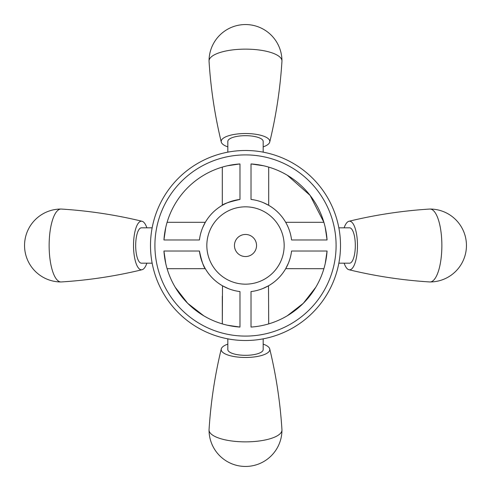 <?xml version="1.0" encoding="UTF-8"?>
<svg xmlns="http://www.w3.org/2000/svg" width="491" height="491" viewBox="0 0 491 491"><rect width="100%" height="100%" fill="white"/><g stroke="black" fill="none" stroke-linecap="round" stroke-linejoin="round"><path stroke-width="0.74" d="M227.486 165.755L239.976 163.933A81.751 81.751 0 0 0 163.933 239.976L199.432 239.976A46.399 46.399 0 0 1 239.976 199.432C229.272 201.881 223.38 203.845 222.3 205.318L222.3 167.112M291.568 239.976A46.399 46.399 0 0 0 251.024 199.432L251.024 163.933A81.751 81.751 0 0 1 327.067 239.976L291.568 239.976M154.911 245.5A90.59 90.59 0 0 0 290.795 323.956A90.59 90.59 0 0 0 290.795 167.044A90.59 90.59 0 0 0 154.911 245.5M327.067 251.024L291.568 251.024A46.399 46.399 0 0 1 251.024 291.568L251.024 327.067A81.751 81.751 0 0 0 327.067 251.024L325.245 263.501M165.755 263.514L163.933 251.024A81.751 81.751 0 0 0 239.976 327.067L239.976 291.568A46.399 46.399 0 0 1 199.432 251.024C201.666 261.206 203.624 267.079 205.293 268.663L167.112 268.7M150.492 245.5A95.009 95.009 0 0 0 293.004 327.779A95.009 95.009 0 0 0 293.004 163.221A95.009 95.009 0 0 0 150.492 245.5M227.824 152.149L227.824 141.439A17.676 5.757 0 0 1 245.5 135.682A17.676 5.757 0 0 1 263.176 141.439L263.176 152.149M227.824 146.87A24.305 7.911 0 0 1 221.269 142.059A24.305 7.911 0 0 1 245.5 133.527A24.305 7.911 0 0 1 269.731 142.059A24.305 7.911 0 0 1 263.176 146.87M221.269 142.059C214.843 115.551 210.768 88.613 209.049 61.246A36.457 11.87 0 0 1 209.043 61.007A36.457 11.87 0 0 1 245.5 49.137A36.457 11.87 0 0 1 281.957 61.007A36.457 11.87 0 0 1 281.951 61.246C280.232 88.613 276.157 115.551 269.731 142.059M256.548 245.5A11.047 11.047 0 0 1 239.976 255.068A11.047 11.047 0 0 1 239.976 235.932A11.047 11.047 0 0 1 256.548 245.5M206.834 245.5A38.666 38.666 0 0 0 264.833 278.986A38.666 38.666 0 0 0 264.833 212.014A38.666 38.666 0 0 0 206.834 245.5M344.13 227.824A24.305 7.911 90 0 1 348.941 221.269C375.449 214.843 402.387 210.768 429.754 209.049A36.457 11.87 90 0 1 429.993 209.043A36.457 11.87 90 0 1 441.863 245.5A36.457 11.87 90 0 1 429.993 281.957A36.457 11.87 90 0 1 429.754 281.951C402.387 280.232 375.449 276.157 348.941 269.731A24.305 7.911 90 0 1 344.13 263.176M348.941 221.269A24.305 7.911 90 0 1 357.473 245.5A24.305 7.911 90 0 1 348.941 269.731M338.851 227.824L349.561 227.824A17.676 5.757 90 0 1 355.318 245.5A17.676 5.757 90 0 1 349.561 263.176L338.851 263.176M152.149 263.176L141.439 263.176A17.676 5.757 -90 0 1 135.682 245.5A17.676 5.757 -90 0 1 141.439 227.824L152.149 227.824M146.87 263.176A24.305 7.911 -90 0 1 142.059 269.731A24.305 7.911 -90 0 1 133.527 245.5A24.305 7.911 -90 0 1 142.059 221.269A24.305 7.911 -90 0 1 146.87 227.824M142.059 269.731C115.551 276.157 88.613 280.232 61.246 281.951A36.457 11.87 -90 0 1 61.007 281.957A36.457 11.87 -90 0 1 49.137 245.5A36.457 11.87 -90 0 1 61.007 209.043A36.457 11.87 -90 0 1 61.246 209.049C88.613 210.768 115.551 214.843 142.059 221.269M263.176 338.851L263.176 349.561A17.676 5.757 180 0 1 245.5 355.318A17.676 5.757 180 0 1 227.824 349.561L227.824 338.851M263.176 344.13A24.305 7.911 180 0 1 269.731 348.941A24.305 7.911 180 0 1 245.5 357.473A24.305 7.911 180 0 1 221.269 348.941A24.305 7.911 180 0 1 227.824 344.13M269.731 348.941C276.157 375.449 280.232 402.387 281.951 429.754A36.457 11.87 180 0 1 281.957 429.993A36.457 11.87 180 0 1 245.5 441.863A36.457 11.87 180 0 1 209.043 429.993A36.457 11.87 180 0 1 209.049 429.754C210.768 402.387 214.843 375.449 221.269 348.941M262.562 288.647L268.503 285.793L268.7 323.888M287.272 315.774L303.309 303.309L315.768 287.278M323.888 268.7L285.707 268.663C281.496 275.899 275.764 281.607 268.503 285.793M285.707 268.663L288.444 263.078M268.7 167.112L268.7 205.312M325.245 227.486L327.067 239.976M287.321 175.256L310.067 195.363L323.888 222.3L285.682 222.3C281.515 215.15 275.856 209.491 268.7 205.318L263.483 202.728M251.024 163.933L263.501 165.755M167.112 222.3L205.312 222.3M202.728 227.517L205.318 222.3C209.485 215.15 215.144 209.491 222.3 205.318M163.933 239.976L165.755 227.499M175.219 287.26L187.679 303.297L203.71 315.762M239.976 327.067L227.499 325.245M222.3 296.141L222.3 323.888L222.497 285.793C215.236 281.607 209.504 275.899 205.293 268.663M222.497 285.793L228.45 288.653M239.976 163.933L239.976 199.432M163.933 251.024L199.432 251.024M281.957 61.007A36.457 36.457 0 0 0 245.5 24.55A36.457 36.457 0 0 0 209.043 61.007M429.993 281.957A36.457 36.457 0 0 0 466.45 245.5A36.457 36.457 0 0 0 429.993 209.043M61.007 209.043A36.457 36.457 0 0 0 24.55 245.5A36.457 36.457 0 0 0 61.007 281.957M209.043 429.993A36.457 36.457 0 0 0 245.5 466.45A36.457 36.457 0 0 0 281.957 429.993"/></g></svg>
